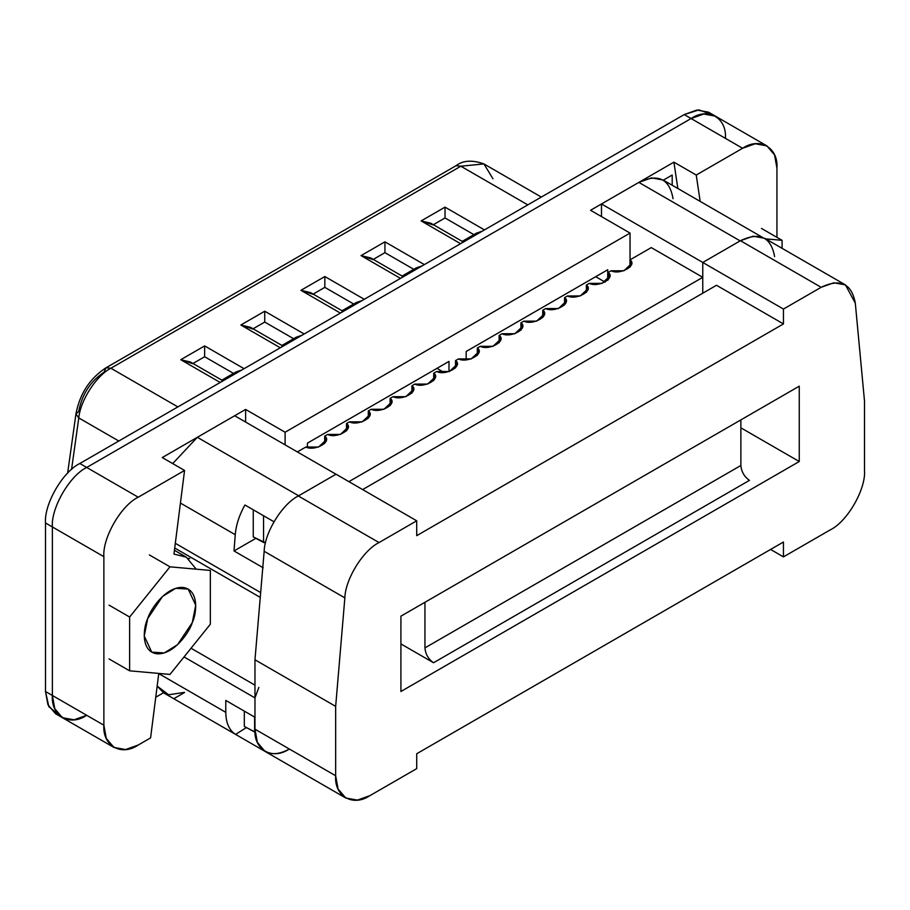 <?xml version="1.0" encoding="UTF-8"?>
<svg xmlns="http://www.w3.org/2000/svg" width="910" height="910" viewBox="0 0 910 910"><rect width="100%" height="100%" fill="white"/><g stroke="black" fill="none" stroke-linecap="round" stroke-linejoin="round"><path stroke-width="1.36" d="M782.088 240.331L765.708 238.864L782.088 240.331L761.477 228.433L782.088 240.331L782.088 248.328L782.088 240.331M210.335 570.433L169.977 566.828L129.629 617.026L129.629 670.818L169.977 674.424L210.335 624.226L210.335 570.433L210.335 624.226L169.977 674.424L129.629 670.818L129.629 617.026L169.977 566.828L210.335 570.433M147.682 618.629C150.548 608.847 166.177 586.415 182.853 587.439C199.188 589.361 196.947 612.987 192.283 622.622C189.417 632.404 173.787 654.836 157.1 653.812C140.766 651.89 143.018 628.264 147.682 618.629L144.235 636.01L151.765 652.163L164.278 652.914L177.484 644.746L192.283 622.622L195.73 605.241L188.188 589.077L175.687 588.326L162.481 596.505L147.682 618.629M189.724 558.535L188.165 558.399L189.724 558.535M149.376 554.929L169.977 566.828L149.376 554.929M109.029 605.127L129.629 617.026L109.029 605.127M109.029 658.92L129.629 670.818L109.029 658.92M59.241 715.294L48.856 706.66L45.5 691.509L45.5 522.977L52.37 526.947C50.835 508.212 69.717 475.509 86.712 467.467L691.088 118.539L703.726 114.023L715.362 116.127L708.503 112.169L696.855 110.053L684.218 114.569L691.088 118.539L684.218 114.569L79.841 463.509L86.712 467.467L691.088 118.539C708.071 106.948 726.965 117.856 725.429 138.365C726.965 117.856 708.071 106.948 691.088 118.539L86.712 467.467C69.717 475.509 50.835 508.212 52.37 526.947L52.37 695.467C50.835 715.977 69.717 726.874 86.712 715.294L74.063 719.81L62.426 717.706L54.782 708.674L52.37 695.467L52.37 526.947L45.5 522.977C43.964 504.254 62.847 471.539 79.841 463.509L684.218 114.569L699.016 109.894L711.688 114.569M45.5 522.977L45.5 691.509L52.37 695.467L45.5 691.509L47.911 704.704L55.556 713.736L62.426 717.706L54.782 708.674L52.37 695.467L52.37 526.947C50.835 508.212 69.717 475.509 86.712 467.467L79.841 463.509C62.847 471.539 43.964 504.254 45.5 522.977M78.681 411.434C82.059 394.303 90.511 381.233 104.036 372.213L106.049 367.765L110.906 368.243L177.871 406.906L110.906 368.243C96.494 375.466 80.353 400.434 78.783 417.917L118.789 441.02L78.783 417.917L71.549 469.458L78.783 417.917C80.353 400.434 96.494 375.466 110.906 368.243L460.847 166.212L527.811 204.875L460.847 166.212L110.906 368.243L106.049 367.765C89.726 378.446 79.693 393.871 75.928 414.05L78.783 417.917L75.928 414.05L78.681 411.434M106.049 367.765L455.99 165.734L460.847 166.212L455.99 165.734C462.894 160.365 472.199 159.762 483.915 163.925L460.847 166.212L483.915 163.925L492.97 178.792M460.574 243.687L421.137 220.925L445.024 207.139L484.45 229.9L445.024 207.139L445.024 217.968L433.035 224.895L445.024 217.968L474.212 234.825L445.024 217.968L445.024 207.139L421.137 220.925L460.574 243.687M400.48 278.38L361.042 255.619L384.93 241.832L424.356 264.594L384.93 241.832L384.93 252.661L372.941 259.589L384.93 252.661L414.118 269.519L384.93 252.661L384.93 241.832L361.042 255.619L400.48 278.38M340.385 313.086L300.948 290.313L324.836 276.526L364.262 299.288L324.836 276.526L324.836 287.355L312.847 294.283L324.836 287.355L354.024 304.213L324.836 287.355L324.836 276.526L300.948 290.313L340.385 313.086M280.291 347.779L240.854 325.018L264.742 311.22L304.167 333.981L264.742 311.22L264.742 322.06L252.752 328.976L264.742 322.06L293.93 338.907L264.742 322.06L264.742 311.22L240.854 325.018L280.291 347.779M220.197 382.473L180.76 359.712L204.648 345.914L244.073 368.686L204.648 345.914L204.648 356.754L192.658 363.67L204.648 356.754L233.836 373.601L204.648 356.754L204.648 345.914L180.76 359.712L220.197 382.473M192.658 363.67L180.76 359.712L190.474 362.032L221.847 380.141L221.847 381.517L221.847 380.141L236.02 371.962L241.867 369.96L233.836 373.601M252.752 328.976L240.854 325.018L250.569 327.338L281.941 345.447L281.941 346.824L281.941 345.447L296.114 337.269L301.961 335.267L293.93 338.907M312.847 294.283L300.948 290.313L310.663 292.645L342.035 310.754L342.035 312.13L342.035 310.754L356.208 302.575L362.055 300.573L354.024 304.213M372.941 259.589L361.042 255.619L370.757 257.939L402.129 276.06L402.129 277.425L402.129 276.06L416.302 267.87L422.149 265.868L414.118 269.519M433.035 224.895L421.137 220.925L430.851 223.246L462.223 241.366L462.223 242.731L462.223 241.366L476.396 233.176L482.243 231.174L474.212 234.825M86.712 715.294C69.717 726.874 50.835 715.977 52.37 695.467L103.876 725.202C102.341 745.711 121.223 756.619 138.218 745.028L150.582 737.896L158.772 673.423L150.582 737.896L138.218 745.028L125.58 749.544L113.932 747.44L106.288 738.408L103.876 725.202L103.876 556.681L103.876 725.202L52.37 695.467L52.37 526.947L103.876 556.681L52.37 526.947C50.835 508.212 69.717 475.509 86.712 467.467L138.218 497.213C121.223 505.243 102.341 537.958 103.876 556.681C102.341 537.958 121.223 505.243 138.218 497.213L184.571 470.447L138.218 497.213L86.712 467.467L691.088 118.539L742.594 148.273L696.241 175.038L700.165 201.383L696.241 175.038L742.594 148.273L691.088 118.539L703.726 114.023L715.362 116.127L766.88 145.873L774.524 154.893L776.935 168.1C778.471 147.591 759.588 136.693 742.594 148.273L755.232 143.757L766.88 145.873M630.05 259.839L630.05 233.074L285.103 432.227L285.103 444.853L285.103 432.227L630.05 233.074L590.556 210.278L673.912 162.151L590.556 210.278L630.05 233.074L630.05 259.839M307.421 447.458L307.421 443.136L448.994 361.406L448.994 371.633L448.994 361.406L307.421 443.136L307.421 447.458M466.159 359.768L466.159 351.488L607.721 269.758L607.721 280.303L607.721 269.758L466.159 351.488L466.159 359.768M245.609 422.047L245.609 409.432L162.253 457.559L245.609 409.432L285.103 432.227L245.609 409.432L245.609 422.047M184.571 692.499L173.787 698.721M677.836 188.495L673.912 162.151L696.241 175.038L673.912 162.151L677.836 188.495M663.367 180.135L672.194 175.038L672.194 185.242L672.194 175.038L663.367 180.135M163.481 692.772L155.746 697.242L163.481 692.772M776.935 237.362L776.935 168.1L776.935 237.362M196.207 569.171L186.3 557.148L173.946 554.076L184.571 470.447L162.253 457.559L184.571 470.447L173.946 554.076L186.095 557.034L174.424 550.288M265.527 542.781L253.253 536.923L263.559 542.462L263.559 515.754L263.559 542.462L265.527 542.781M255.062 732.072L244.324 726.464L254.629 731.993L254.629 717.08L255.062 732.072M253.253 509.805L253.253 536.923L253.253 509.805M244.324 711.131L244.324 726.464L244.324 711.131M436.971 368.345L443.966 372.383L436.971 368.345M595.709 276.697L605.139 282.145L595.709 276.697M298.639 495.791L197.333 437.3L298.639 495.791L335.983 474.224L234.678 415.745L197.333 437.3L172.684 463.577L197.333 437.3L234.678 415.745L335.983 474.224L298.321 495.973L336.017 474.212L416.712 520.804L416.712 535.672L783.453 323.926L783.453 309.059L702.759 262.467L783.453 309.059L821.15 287.298L783.453 309.059L783.453 323.926L416.712 535.672L416.712 520.804L379.026 542.565C363.101 550.368 345.299 579.204 344.856 597.881L335.665 706.376L335.665 775.764C334.129 796.273 353.023 807.17 370.006 795.59L416.712 768.631L416.712 753.753L783.453 542.019L783.453 556.886L830.159 529.927C847.153 521.885 866.036 489.182 864.5 470.447L864.5 401.06L855.309 303.178C851.669 283.51 840.283 278.21 821.15 287.298L740.456 240.706L702.759 262.467L702.759 293.202L702.759 262.467L740.456 240.706L702.793 262.455L740.137 240.888L638.843 182.398C658.135 173.275 669.533 178.701 673.036 198.687M702.759 277.345L348.894 481.64L702.759 277.345M258.838 687.391L254.971 697.902L254.971 717.273L254.971 697.902L184.036 656.94L254.971 697.902L258.838 687.391M264.787 751.262C271.589 755.084 279.757 754.333 289.312 748.998C279.757 754.333 271.589 755.084 264.787 751.262L235.599 734.404C229.195 730.332 225.93 722.961 225.782 712.325L225.782 700.427L254.971 717.273L225.782 700.427L225.782 712.325L158.749 673.616L225.782 712.325C225.93 722.961 229.195 730.332 235.599 734.404L264.787 751.262M567.465 295.977L580.261 295.966L587.883 288.754L586.347 285.069L586.347 292.44L586.347 285.069L589.27 283.385L602.067 283.374L609.689 276.174L608.153 272.477L608.153 279.859L608.153 272.477L611.076 270.793L623.873 270.782L631.494 263.582L629.959 259.896L629.959 267.267L629.959 259.896L651.276 247.588L629.959 259.896C637.933 265.174 620.222 275.4 611.076 270.793L608.153 272.477C616.127 277.766 598.416 287.992 589.27 283.385L586.347 285.069C594.321 290.358 576.61 300.584 567.465 295.977L564.541 297.661L564.541 305.032L564.541 297.661L567.465 295.977M523.853 321.15L536.65 321.15L544.271 313.939L542.735 310.253L542.735 317.624L542.735 310.253L545.659 308.57L558.456 308.558L566.077 301.346L564.541 297.661C572.515 302.95 554.804 313.165 545.659 308.57L542.735 310.253C550.709 315.531 533.01 325.757 523.853 321.15L520.929 322.845L520.929 330.216L520.929 322.845L523.853 321.15M480.241 346.335L493.038 346.323L500.659 339.111L499.124 335.426L499.124 342.797L499.124 335.426L502.047 333.742L514.844 333.731L522.465 326.531L520.929 322.845C528.903 328.123 511.204 338.349 502.047 333.742L499.124 335.426C507.097 340.715 489.398 350.941 480.241 346.335L477.318 348.018L477.318 355.389L477.318 348.018L480.241 346.335M436.629 371.507L449.426 371.507L457.048 364.296L455.512 360.61L455.512 367.981L455.512 360.61L458.435 358.927L471.232 358.915L478.853 351.704L477.318 348.018C485.292 353.308 467.592 363.522 458.435 358.927L455.512 360.61C463.486 365.888 445.786 376.114 436.629 371.507L433.706 373.202L433.706 380.573L433.706 373.202L436.629 371.507M393.018 396.692L405.826 396.68L413.436 389.469L411.9 385.783L411.9 393.154L411.9 385.783L414.823 384.1L427.62 384.088L435.242 376.888L433.706 373.202C441.68 378.48 423.98 388.707 414.823 384.1L411.9 385.783C419.874 391.072 402.174 401.299 393.018 396.692L390.094 398.375L390.094 405.746L390.094 398.375L393.018 396.692M371.212 409.284L384.02 409.272L391.63 402.061L390.094 398.375C398.068 403.665 380.369 413.879 371.212 409.284L368.288 410.967L368.288 418.338L368.288 410.967L371.212 409.284M349.406 421.865L362.214 421.865L369.824 414.653L368.288 410.967C376.262 416.245 358.563 426.471 349.406 421.865L346.483 423.56L349.406 421.865M305.794 447.049L318.602 447.037L326.212 439.826L324.677 436.14L324.677 443.523L324.677 436.14L327.6 434.457L340.408 434.445L348.018 427.245L346.483 423.56L346.483 430.93L346.483 423.56C354.468 428.837 336.757 439.064 327.6 434.457L324.677 436.14C332.662 441.43 314.951 451.656 305.794 447.049L297.354 451.917L305.794 447.049M702.793 277.322L651.276 247.588L702.793 277.322M601.487 216.591L601.487 203.965L638.843 182.398L601.487 203.965L702.793 262.455L601.487 203.965L601.487 216.591M246.382 727.568L235.599 734.404L246.382 727.568M184.389 692.385L168.646 694.785L157.168 686.094L163.732 692.919L345.732 797.99L338.076 788.97L335.665 775.764L335.665 706.376L254.971 659.784L264.162 551.289C264.594 532.612 282.407 503.776 298.321 495.973L379.026 542.565L416.712 520.804L336.017 474.212L298.321 495.973C282.407 503.776 264.594 532.612 264.162 551.289L254.971 659.784L254.971 729.172L254.971 659.784L335.665 706.376L344.856 597.881L264.162 551.289L344.856 597.881C345.299 579.204 363.101 550.368 379.026 542.565L298.321 495.973M234.018 550.948L235.246 534.705L180.43 503.059L235.246 534.705C236.077 524.899 239.307 515.003 244.926 504.993L274.115 521.839L244.926 504.993C239.307 515.003 236.077 524.899 235.246 534.705L234.018 550.948L263.206 567.794L234.018 550.948L255.289 538.663L234.018 550.948M175.311 543.304L260.669 592.581L175.311 543.304M191.032 648.238L254.971 685.162L191.032 648.238M255.289 538.015L255.289 538.663L255.289 538.015M761.829 236.987L663.117 179.998L651.537 177.882L638.843 182.398L740.137 240.888M740.877 427.825L799.253 461.518L799.253 386.181L799.253 461.518L400.912 691.498L400.912 616.161L799.253 386.181L400.912 616.161L400.912 691.498L799.253 461.518L740.877 427.825M740.456 240.706L821.15 287.298L833.856 282.782L845.435 284.898L764.73 238.306L753.161 236.19L740.456 240.706C759.577 231.629 770.963 236.918 774.615 256.586M289.312 748.998C272.317 760.578 253.435 749.681 254.971 729.172L335.665 775.764L254.971 729.172L257.382 742.378L265.026 751.41M740.877 419.885L740.877 465.488C741.422 471.778 744.289 476.738 749.465 480.355L433.535 662.753L400.912 643.916L433.535 662.753C428.36 659.136 425.493 654.176 424.947 647.886L424.947 602.284L424.947 647.886L740.877 465.488L740.877 419.885M845.435 284.898L855.309 303.178L864.5 401.06L864.5 470.447C866.036 489.182 847.153 521.885 830.159 529.927L783.453 556.886L770.577 549.447L783.453 556.886L783.453 542.019L416.712 753.753L416.712 768.631L370.006 795.59L357.368 800.106L345.732 797.99M783.453 323.926L716.5 285.274L362.624 489.58L716.5 285.274L783.453 323.926M749.465 480.355C744.289 476.738 741.422 471.778 740.877 465.488L424.947 647.886C425.493 654.176 428.36 659.136 433.535 662.753L749.465 480.355M483.915 163.925L541.325 197.072M75.928 414.05L67.636 473.143M113.932 747.44L62.426 717.706M174.72 548.013L260.26 597.392"/></g></svg>
